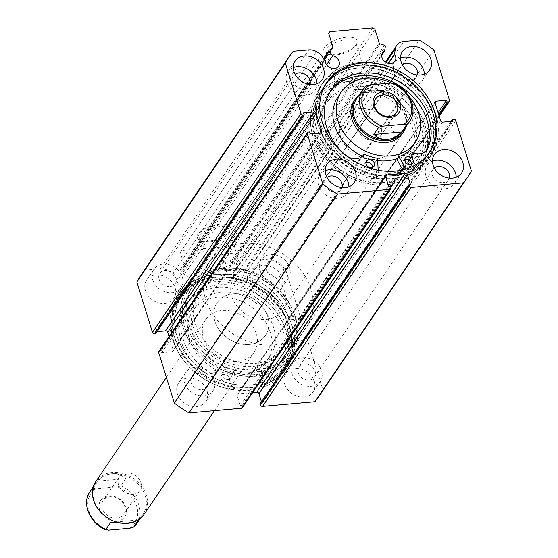 <?xml version="1.0" encoding="UTF-8"?>
<svg xmlns="http://www.w3.org/2000/svg" width="558" height="558" viewBox="0 0 558 558"><rect width="100%" height="100%" fill="white"/><g stroke="black" fill="none" stroke-linecap="round" stroke-linejoin="round"><path stroke-width="0.42" stroke-dasharray="2.79 2.09" d="M411.532 164.31A4.562 3.683 -145.8 0 1 411.009 165.9A4.562 3.683 -145.8 0 1 406.754 167.135A4.562 3.683 -145.8 0 1 403.092 163.661A4.562 3.683 -145.8 0 1 403.455 160.781A4.562 3.683 -145.8 0 1 404.745 159.7M372.709 167.337A4.562 3.683 -145.8 0 1 372.179 168.928A4.562 3.683 -145.8 0 1 367.924 170.162A4.562 3.683 -145.8 0 1 364.269 166.689A4.562 3.683 -145.8 0 1 364.632 163.808A4.562 3.683 -145.8 0 1 365.915 162.727M427.463 148.979L425.649 151.65A56.567 45.707 34.2 0 0 425.963 150.96M330.071 91.896A56.567 45.707 34.2 0 0 329.136 93.214A56.567 45.707 34.2 0 0 324.61 128.975A56.567 45.707 34.2 0 0 344.021 158.012L345.834 155.34M378.191 170.225L378.324 175.31A65.147 52.633 -145.8 0 1 317.746 123.89A65.147 52.633 -145.8 0 1 322.949 82.71A65.147 52.633 -145.8 0 1 383.709 65.098A65.147 52.633 -145.8 0 1 435.972 114.676A65.147 52.633 -145.8 0 1 430.769 155.856A65.147 52.633 -145.8 0 1 408.065 172.994L406.252 175.658L402.869 169.827M378.324 175.31L376.51 177.981A65.147 52.633 -145.8 0 1 315.933 126.561A65.147 52.633 -145.8 0 1 321.136 85.381A65.147 52.633 -145.8 0 1 381.902 67.762A65.147 52.633 -145.8 0 1 434.166 117.347A65.147 52.633 -145.8 0 1 428.956 158.528A65.147 52.633 -145.8 0 1 406.252 175.658M344.021 158.012L344.035 157.998A13.28 10.735 34.2 0 0 362.037 157.3A13.28 10.735 34.2 0 0 362.219 157.021L362.63 156.938A45.435 36.709 34.2 0 0 375.729 160.976L376.51 177.981M408.065 172.994L405.778 169.053M426.472 150.409L425.649 151.65A13.28 10.735 34.2 0 1 425.182 152.383A13.28 10.735 34.2 0 1 407.703 153.478L407.263 153.464A45.435 36.709 34.2 0 1 397.108 159.309M362.219 157.021L363.656 154.908L362.226 157.014M345.841 155.326L344.035 157.998M235.504 361.389A51.092 41.285 -145.8 0 1 199.06 290.341A51.092 41.285 -145.8 0 1 247.187 276.656A51.092 41.285 -145.8 0 1 283.624 347.711A51.092 41.285 -145.8 0 1 235.504 361.389M233.39 364.507A51.092 41.285 -145.8 0 1 196.946 293.452A51.092 41.285 -145.8 0 1 245.074 279.774A51.092 41.285 -145.8 0 1 281.511 350.829A51.092 41.285 -145.8 0 1 233.39 364.507M233.216 311.72A29.197 23.589 -145.8 0 1 254.036 352.321A29.197 23.589 -145.8 0 1 226.534 360.14A29.197 23.589 -145.8 0 1 205.714 319.539A29.197 23.589 -145.8 0 1 233.216 311.72M244.683 294.819A29.197 23.589 -145.8 0 1 265.503 335.414A29.197 23.589 -145.8 0 1 238.008 343.233A29.197 23.589 -145.8 0 1 217.181 302.631A29.197 23.589 -145.8 0 1 244.683 294.819M228.083 368.106A44.71 36.124 -145.8 0 1 196.2 305.937A44.71 36.124 -145.8 0 1 238.308 293.968A44.71 36.124 -145.8 0 1 270.191 356.137A44.71 36.124 -145.8 0 1 228.083 368.106M224.762 373.002A44.71 36.124 -145.8 0 1 192.88 310.827A44.71 36.124 -145.8 0 1 234.988 298.858A44.71 36.124 -145.8 0 1 266.87 361.033A44.71 36.124 -145.8 0 1 224.762 373.002M232.135 373.581A62.043 50.129 -145.8 0 1 187.886 287.307A62.043 50.129 -145.8 0 1 246.322 270.693A62.043 50.129 -145.8 0 1 290.572 356.974A62.043 50.129 -145.8 0 1 232.135 373.581M226.102 382.481A62.043 50.129 -145.8 0 1 181.852 296.2A62.043 50.129 -145.8 0 1 240.289 279.593A62.043 50.129 -145.8 0 1 284.538 365.867A62.043 50.129 -145.8 0 1 226.102 382.481M233.523 389.84L232.54 372.807A45.435 36.709 -145.8 0 1 219.42 368.894L219.022 368.978A13.28 10.735 -145.8 0 1 218.771 369.368A13.28 10.735 -145.8 0 1 200.88 370.149L202.68 367.499A56.567 45.707 -145.8 0 1 182.961 338.594A56.567 45.707 -145.8 0 1 187.314 302.29A56.567 45.707 -145.8 0 1 239.78 286.917A56.567 45.707 -145.8 0 1 285.298 329.506A56.567 45.707 -145.8 0 1 284.043 360.266L282.215 362.93A13.28 10.735 -145.8 0 1 281.706 363.774A13.28 10.735 -145.8 0 1 264.346 364.96L263.913 364.946A45.435 36.709 -145.8 0 1 253.848 370.91L263.174 387.203A65.147 52.633 34.2 0 0 285.291 370.282A65.147 52.633 34.2 0 0 290.306 328.474A65.147 52.633 34.2 0 0 237.896 279.425A65.147 52.633 34.2 0 0 177.472 297.128A65.147 52.633 34.2 0 0 172.457 338.943A65.147 52.633 34.2 0 0 233.523 389.84L235.337 387.168L234.346 370.135A45.435 36.709 -145.8 0 1 221.233 366.229L220.822 366.313A13.28 10.735 -145.8 0 1 220.584 366.697A13.28 10.735 -145.8 0 1 202.687 367.485L202.68 367.499M222.984 375.98A4.562 3.683 34.2 0 0 226.653 379.412A4.562 3.683 34.2 0 0 230.886 378.178A4.562 3.683 34.2 0 0 231.235 375.248A4.562 3.683 34.2 0 0 227.566 371.809A4.562 3.683 34.2 0 0 223.333 373.051A4.562 3.683 34.2 0 0 222.984 375.98M221.17 378.652A4.562 3.683 34.2 0 0 224.846 382.084A4.562 3.683 34.2 0 0 229.073 380.842A4.562 3.683 34.2 0 0 229.429 377.919A4.562 3.683 34.2 0 0 225.753 374.481A4.562 3.683 34.2 0 0 221.526 375.722A4.562 3.683 34.2 0 0 221.17 378.652M261.688 372.542A4.562 3.683 34.2 0 0 265.357 375.98A4.562 3.683 34.2 0 0 269.584 374.739A4.562 3.683 34.2 0 0 269.939 371.809A4.562 3.683 34.2 0 0 266.271 368.378A4.562 3.683 34.2 0 0 262.037 369.612A4.562 3.683 34.2 0 0 261.688 372.542M259.875 375.213A4.562 3.683 34.2 0 0 263.543 378.645A4.562 3.683 34.2 0 0 267.777 377.403A4.562 3.683 34.2 0 0 268.126 374.481A4.562 3.683 34.2 0 0 264.457 371.042A4.562 3.683 34.2 0 0 260.223 372.284A4.562 3.683 34.2 0 0 259.875 375.213M202.687 367.485L200.866 370.163A56.567 45.707 -145.8 0 1 181.148 341.266A56.567 45.707 -145.8 0 1 185.507 304.961A56.567 45.707 -145.8 0 1 237.973 289.581A56.567 45.707 -145.8 0 1 283.485 332.177A56.567 45.707 -145.8 0 1 282.229 362.937M263.174 387.203L264.987 384.532A65.147 52.633 34.2 0 0 287.105 367.61A65.147 52.633 34.2 0 0 292.12 325.802A65.147 52.633 34.2 0 0 239.71 276.754A65.147 52.633 34.2 0 0 179.285 294.464A65.147 52.633 34.2 0 0 174.27 336.272A65.147 52.633 34.2 0 0 235.337 387.168M284.043 360.266L284.029 360.259A13.28 10.735 -145.8 0 1 283.52 361.103A13.28 10.735 -145.8 0 1 266.159 362.288L265.72 362.275A45.435 36.709 -145.8 0 1 255.662 368.238L264.987 384.532M220.829 366.306L219.015 368.984L220.822 366.313M282.215 362.93L284.029 360.259M379.189 43.008L230.698 261.883A1.095 0.886 34.2 0 0 231.535 262.692L235.992 264.101A1.095 0.886 -145.8 0 1 236.864 265.322L236.083 269.974A7.484 6.047 34.2 0 0 234.095 271.683A7.484 6.047 34.2 0 0 233.523 276.482A7.484 6.047 34.2 0 0 239.542 282.118A7.484 6.047 34.2 0 0 246.483 280.081A7.484 6.047 34.2 0 0 247.054 275.282A7.484 6.047 34.2 0 0 245.959 273.092L388.291 63.312M324.107 58.96L180.715 270.309L184.259 274.578A7.484 6.047 -145.8 0 1 190.606 280.297A7.484 6.047 -145.8 0 1 190.027 285.096A7.484 6.047 -145.8 0 1 183.087 287.133A7.484 6.047 -145.8 0 1 177.067 281.497A7.484 6.047 -145.8 0 1 176.788 279.237L172.555 274.145A12.555 10.142 34.2 0 0 160.313 268.754L144.794 270.135A107.659 86.992 -145.8 0 0 140.783 275.485M184.259 274.578L326.618 64.756M423.48 126.01A60.215 48.658 -145.8 0 1 385.215 183.205A60.215 48.658 -145.8 0 1 314.545 135.692A60.215 48.658 -145.8 0 1 352.802 78.497A60.215 48.658 -145.8 0 1 423.48 126.01M350.724 81.189L349.552 82.626L351.247 83.107C353.716 82.675 354.86 81.914 354.686 80.833L352.761 79.487L350.724 81.189A58.395 47.179 34.2 0 0 320.083 98.954A58.395 47.179 34.2 0 0 315.591 136.431A58.395 47.179 34.2 0 0 362.567 180.394A58.395 47.179 34.2 0 0 416.728 164.526A58.395 47.179 34.2 0 0 421.227 127.05A58.395 47.179 34.2 0 0 354.686 80.833L352.307 73.035A2.734 1.137 -17.2 0 1 348.792 75.177A2.734 1.137 -17.2 0 1 347.083 74.653A2.734 1.137 -17.2 0 1 350.598 72.505A2.734 1.137 -17.2 0 1 352.307 73.035M184.761 326.981A60.215 48.658 34.2 0 0 255.438 374.495A60.215 48.658 34.2 0 0 293.696 317.3A60.215 48.658 34.2 0 0 223.026 269.786A60.215 48.658 34.2 0 0 184.761 326.981M226.109 270.344L223.465 270.065L222.147 270.693C221.986 269.66 223.123 268.872 225.571 268.349L227.294 268.914L226.109 270.344A58.395 47.179 -145.8 0 1 292.65 316.56A58.395 47.179 -145.8 0 1 288.158 354.03A58.395 47.179 -145.8 0 1 233.997 369.905A58.395 47.179 -145.8 0 1 187.014 325.942A58.395 47.179 -145.8 0 1 191.513 288.465A58.395 47.179 -145.8 0 1 222.147 270.693L219.594 262.56A2.734 1.137 -17.2 0 1 223.116 260.419A2.734 1.137 -17.2 0 1 224.825 260.942A2.734 1.137 -17.2 0 1 221.303 263.083A2.734 1.137 -17.2 0 1 219.594 262.56M219.503 224.149A17.458 7.233 162.8 0 0 200.455 231.403A17.458 7.233 162.8 0 0 199.862 240.407A17.458 7.233 162.8 0 0 207.953 241.175A17.458 7.233 162.8 0 0 229.547 231.214A17.458 7.233 162.8 0 0 219.503 224.149M209.048 241.872A15.631 6.48 -17.2 0 1 201.801 241.182A15.631 6.48 -17.2 0 1 199.29 238.873A15.631 6.48 -17.2 0 1 219.392 226.625A15.631 6.48 -17.2 0 1 229.157 229.624A15.631 6.48 -17.2 0 1 228.389 232.951A15.631 6.48 -17.2 0 1 209.048 241.872M346.267 37.309A17.458 7.233 162.8 0 0 327.218 44.563A17.458 7.233 162.8 0 0 326.618 53.561A17.458 7.233 162.8 0 0 334.716 54.335A17.458 7.233 162.8 0 0 356.311 44.375A17.458 7.233 162.8 0 0 346.267 37.309M335.811 55.026A15.631 6.48 -17.2 0 1 328.564 54.342A15.631 6.48 -17.2 0 1 326.053 52.027A15.631 6.48 -17.2 0 1 346.155 39.785A15.631 6.48 -17.2 0 1 355.913 42.785A15.631 6.48 -17.2 0 1 355.153 46.112A15.631 6.48 -17.2 0 1 335.811 55.026M344.16 81.998A15.631 6.48 -17.2 0 1 334.402 78.999A15.631 6.48 -17.2 0 1 354.504 66.758A15.631 6.48 -17.2 0 1 364.262 69.757A15.631 6.48 -17.2 0 1 344.16 81.998M217.397 268.837A15.631 6.48 -17.2 0 1 207.639 265.838A15.631 6.48 -17.2 0 1 227.741 253.597A15.631 6.48 -17.2 0 1 237.499 256.596A15.631 6.48 -17.2 0 1 217.397 268.837M425.21 125.857A62.133 50.206 34.2 0 0 375.22 79.076A62.133 50.206 34.2 0 0 317.593 95.969A62.133 50.206 34.2 0 0 312.808 135.845A62.133 50.206 34.2 0 0 362.798 182.626A62.133 50.206 34.2 0 0 420.432 165.733A62.133 50.206 34.2 0 0 425.21 125.857M431.25 116.964A62.133 50.206 34.2 0 0 381.26 70.175A62.133 50.206 34.2 0 0 323.633 87.069A62.133 50.206 34.2 0 0 318.848 126.945A62.133 50.206 34.2 0 0 368.838 173.726A62.133 50.206 34.2 0 0 426.465 156.84A62.133 50.206 34.2 0 0 431.25 116.964M433.81 116.734A64.965 52.487 34.2 0 0 381.539 67.825A64.965 52.487 34.2 0 0 321.289 85.479A64.965 52.487 34.2 0 0 316.288 127.175A64.965 52.487 34.2 0 0 368.552 176.084A64.965 52.487 34.2 0 0 428.802 158.423A64.965 52.487 34.2 0 0 433.81 116.734M435.742 113.888A64.965 52.487 34.2 0 0 383.472 64.972A64.965 52.487 34.2 0 0 323.221 82.633A64.965 52.487 34.2 0 0 318.22 124.322A64.965 52.487 34.2 0 0 370.484 173.238A64.965 52.487 34.2 0 0 430.734 155.577A64.965 52.487 34.2 0 0 435.742 113.888M326.27 83.212A62.133 50.206 34.2 0 0 325.565 84.223A62.133 50.206 34.2 0 0 320.78 124.099A62.133 50.206 34.2 0 0 370.77 170.881A62.133 50.206 34.2 0 0 428.398 153.987A62.133 50.206 34.2 0 0 429.074 152.955M183.031 327.134A62.133 50.206 34.2 0 0 233.021 373.916A62.133 50.206 34.2 0 0 290.648 357.022A62.133 50.206 34.2 0 0 295.433 317.146A62.133 50.206 34.2 0 0 245.443 270.365A62.133 50.206 34.2 0 0 187.816 287.258A62.133 50.206 34.2 0 0 183.031 327.134M176.991 336.028A62.133 50.206 34.2 0 0 226.98 382.809A62.133 50.206 34.2 0 0 284.615 365.922A62.133 50.206 34.2 0 0 289.393 326.046A62.133 50.206 34.2 0 0 239.403 279.265A62.133 50.206 34.2 0 0 181.775 296.152A62.133 50.206 34.2 0 0 176.991 336.028M174.438 336.258A64.965 52.487 34.2 0 0 226.701 385.166A64.965 52.487 34.2 0 0 286.952 367.506A64.965 52.487 34.2 0 0 291.953 325.816A64.965 52.487 34.2 0 0 239.689 276.908A64.965 52.487 34.2 0 0 179.439 294.561A64.965 52.487 34.2 0 0 174.438 336.258M172.506 339.104A64.965 52.487 34.2 0 0 224.769 388.012A64.965 52.487 34.2 0 0 285.019 370.359A64.965 52.487 34.2 0 0 290.021 328.662A64.965 52.487 34.2 0 0 237.757 279.753A64.965 52.487 34.2 0 0 177.507 297.414A64.965 52.487 34.2 0 0 172.506 339.104M175.059 338.873A62.133 50.206 34.2 0 0 225.048 385.655A62.133 50.206 34.2 0 0 282.683 368.768A62.133 50.206 34.2 0 0 287.461 328.892A62.133 50.206 34.2 0 0 237.471 282.111A62.133 50.206 34.2 0 0 179.843 298.997A62.133 50.206 34.2 0 0 175.059 338.873M173.671 340.924A62.133 50.206 34.2 0 0 223.66 387.705A62.133 50.206 34.2 0 0 281.295 370.812A62.133 50.206 34.2 0 0 286.073 330.936A62.133 50.206 34.2 0 0 236.083 284.155A62.133 50.206 34.2 0 0 178.455 301.048A62.133 50.206 34.2 0 0 173.671 340.924M284.622 384.043A16.426 13.266 34.2 0 0 297.832 396.41A16.426 13.266 34.2 0 0 313.066 391.946A16.426 13.266 34.2 0 0 314.335 381.407A16.426 13.266 34.2 0 0 301.118 369.04A16.426 13.266 34.2 0 0 285.884 373.504A16.426 13.266 34.2 0 0 284.622 384.043M291.869 373.365A16.426 13.266 34.2 0 0 305.08 385.731A16.426 13.266 34.2 0 0 320.313 381.267A16.426 13.266 34.2 0 0 321.575 370.728A16.426 13.266 34.2 0 0 308.365 358.362A16.426 13.266 34.2 0 0 293.131 362.826A16.426 13.266 34.2 0 0 291.869 373.365M177.339 393.571A16.426 13.266 34.2 0 0 190.55 405.938A16.426 13.266 34.2 0 0 205.783 401.474A16.426 13.266 34.2 0 0 207.046 390.935A16.426 13.266 34.2 0 0 193.835 378.568A16.426 13.266 34.2 0 0 178.602 383.032A16.426 13.266 34.2 0 0 177.339 393.571M184.579 382.9A16.426 13.266 34.2 0 0 197.79 395.259A16.426 13.266 34.2 0 0 213.023 390.795A16.426 13.266 34.2 0 0 214.293 380.256A16.426 13.266 34.2 0 0 201.075 367.889A16.426 13.266 34.2 0 0 185.842 372.36A16.426 13.266 34.2 0 0 184.579 382.9M252.704 280.925A16.426 13.266 34.2 0 0 265.915 293.292A16.426 13.266 34.2 0 0 281.148 288.828A16.426 13.266 34.2 0 0 282.411 278.289A16.426 13.266 34.2 0 0 269.2 265.922A16.426 13.266 34.2 0 0 253.967 270.386A16.426 13.266 34.2 0 0 252.704 280.925M259.944 270.246A16.426 13.266 34.2 0 0 273.162 282.613A16.426 13.266 34.2 0 0 288.388 278.149A16.426 13.266 34.2 0 0 289.658 267.61A16.426 13.266 34.2 0 0 276.44 255.243A16.426 13.266 34.2 0 0 261.207 259.707A16.426 13.266 34.2 0 0 259.944 270.246M145.415 290.453A16.426 13.266 34.2 0 0 158.632 302.82A16.426 13.266 34.2 0 0 173.859 298.356A16.426 13.266 34.2 0 0 175.128 287.816A16.426 13.266 34.2 0 0 161.911 275.45A16.426 13.266 34.2 0 0 146.677 279.914A16.426 13.266 34.2 0 0 145.415 290.453M152.662 279.781A16.426 13.266 34.2 0 0 165.872 292.141A16.426 13.266 34.2 0 0 181.106 287.677A16.426 13.266 34.2 0 0 182.368 277.138A16.426 13.266 34.2 0 0 169.158 264.778A16.426 13.266 34.2 0 0 153.924 269.242A16.426 13.266 34.2 0 0 152.662 279.781M432.471 161.136A16.426 13.266 34.2 0 0 427.135 165.308A16.426 13.266 34.2 0 0 425.873 175.847A16.426 13.266 34.2 0 0 439.083 188.213A16.426 13.266 34.2 0 0 454.317 183.749A16.426 13.266 34.2 0 0 456.228 177.249M325.188 170.664A16.426 13.266 34.2 0 0 319.853 174.842A16.426 13.266 34.2 0 0 318.583 185.382A16.426 13.266 34.2 0 0 331.801 197.748A16.426 13.266 34.2 0 0 347.034 193.284A16.426 13.266 34.2 0 0 348.938 186.777M400.553 58.018A16.426 13.266 34.2 0 0 395.217 62.189A16.426 13.266 34.2 0 0 393.955 72.728A16.426 13.266 34.2 0 0 407.166 85.095A16.426 13.266 34.2 0 0 422.399 80.631A16.426 13.266 34.2 0 0 424.303 74.13M293.264 67.546A16.426 13.266 34.2 0 0 287.928 71.724A16.426 13.266 34.2 0 0 286.666 82.263A16.426 13.266 34.2 0 0 299.876 94.63A16.426 13.266 34.2 0 0 315.11 90.166A16.426 13.266 34.2 0 0 317.021 83.665M310.018 84.509A9.305 7.519 -145.8 0 1 309.223 86.169A9.305 7.519 -145.8 0 1 300.588 88.694A9.305 7.519 -145.8 0 1 293.103 81.691A9.305 7.519 -145.8 0 1 293.822 75.721A9.305 7.519 -145.8 0 1 295.07 74.367M159.1 279.209A9.305 7.519 34.2 0 0 166.584 286.212A9.305 7.519 34.2 0 0 175.219 283.687A9.305 7.519 34.2 0 0 175.93 277.71A9.305 7.519 34.2 0 0 168.446 270.707A9.305 7.519 34.2 0 0 159.811 273.232A9.305 7.519 34.2 0 0 159.1 279.209M417.3 74.974A9.305 7.519 -145.8 0 1 416.505 76.634A9.305 7.519 -145.8 0 1 407.877 79.166A9.305 7.519 -145.8 0 1 400.386 72.163A9.305 7.519 -145.8 0 1 401.104 66.186A9.305 7.519 -145.8 0 1 402.353 64.84M266.382 269.674A9.305 7.519 34.2 0 0 273.873 276.684A9.305 7.519 34.2 0 0 282.501 274.152A9.305 7.519 34.2 0 0 283.22 268.182A9.305 7.519 34.2 0 0 275.729 261.172A9.305 7.519 34.2 0 0 267.101 263.704A9.305 7.519 34.2 0 0 266.382 269.674M341.935 187.627A9.305 7.519 -145.8 0 1 341.14 189.288A9.305 7.519 -145.8 0 1 332.512 191.812A9.305 7.519 -145.8 0 1 325.021 184.81A9.305 7.519 -145.8 0 1 325.739 178.839A9.305 7.519 -145.8 0 1 326.988 177.486M191.017 382.328A9.305 7.519 34.2 0 0 198.502 389.331A9.305 7.519 34.2 0 0 207.137 386.806A9.305 7.519 34.2 0 0 207.855 380.828A9.305 7.519 34.2 0 0 200.364 373.825A9.305 7.519 34.2 0 0 191.736 376.35A9.305 7.519 34.2 0 0 191.017 382.328M449.218 178.093A9.305 7.519 -145.8 0 1 448.43 179.753A9.305 7.519 -145.8 0 1 439.795 182.285A9.305 7.519 -145.8 0 1 432.31 175.275A9.305 7.519 -145.8 0 1 433.029 169.304A9.305 7.519 -145.8 0 1 434.277 167.958M298.3 372.793A9.305 7.519 34.2 0 0 305.791 379.803A9.305 7.519 34.2 0 0 314.419 377.271A9.305 7.519 34.2 0 0 315.137 371.3A9.305 7.519 34.2 0 0 307.653 364.29A9.305 7.519 34.2 0 0 299.018 366.822A9.305 7.519 34.2 0 0 298.3 372.793M245.959 273.092L246.894 267.54A12.555 10.142 -145.8 0 1 248.226 264.192A12.555 10.142 -145.8 0 1 255.236 260.321L403.734 41.452M449.497 100.307L301.006 319.176L285.41 268.796A107.659 86.992 -145.8 0 0 270.756 258.947L255.236 260.321M301.006 319.176A1.827 1.472 -145.8 0 1 300.867 320.348A1.827 1.472 -145.8 0 1 299.848 320.913L439.02 115.771M287.705 320.034A1.827 1.472 34.2 0 0 286.686 320.599A1.827 1.472 34.2 0 0 286.547 321.771L435.038 102.895L287.705 320.034L298.105 319.113L298.69 321.017L299.848 320.913M440.541 120.668L292.043 339.536L286.547 321.771M292.043 339.536A1.827 1.472 34.2 0 0 294.185 340.973L442.682 122.104M453.647 119.175L305.149 338.043L303.998 338.148L304.584 340.052L294.185 340.973M305.149 338.043A1.827 1.472 -145.8 0 1 307.291 339.487L455.788 120.612M318.967 396.375A107.659 86.992 -145.8 0 0 322.887 389.868L307.291 339.487M261.451 401.774L262.03 403.657L260.049 403.832M238.308 393.864A1.827 1.472 34.2 0 0 237.29 394.422A1.827 1.472 34.2 0 0 237.15 395.594L385.641 176.726L238.308 393.864L252.676 392.588M391.06 187.655L242.57 406.524L242.228 405.415L240.247 405.589L237.15 395.594M242.57 406.524A1.827 1.472 -145.8 0 1 242.43 407.696M158.884 351.512A1.827 1.472 -145.8 0 1 159.902 350.947L308.393 132.079M172.045 351.826A1.827 1.472 34.2 0 0 173.064 351.261A1.827 1.472 34.2 0 0 173.203 350.089L320.522 132.957L172.045 351.826L161.646 352.747L161.06 350.843L159.902 350.947M169.018 336.572L173.203 350.089M155.752 333.712L155.166 331.808L157.168 331.633M180.715 270.309A1.095 0.886 -145.8 0 1 180.806 269.005L329.297 50.136M332.666 48.03L184.175 266.898L180.806 269.005M184.175 266.898A1.095 0.886 34.2 0 0 184.482 265.985L332.122 48.372M180.248 252.314L316.449 51.545L180.248 252.314L184.482 265.985M372.814 27.9L224.323 246.769L181.406 250.584M224.323 246.769L226.464 248.212L374.955 29.337M230.698 261.883L226.464 248.212M322.887 389.868L471.384 170.999M293.285 51.266L144.794 270.135M433.901 49.927L285.41 268.796M270.756 258.947L419.253 40.078M155.166 331.808L303.657 112.939M161.646 352.747L310.143 133.878M161.06 350.843L309.55 131.974M303.998 338.148L451.073 121.358M304.584 340.052L453.075 121.184M298.105 319.113L438.093 112.772M298.69 321.017L438.686 114.676M242.228 405.415L390.719 186.546M240.247 405.589L388.738 186.721M262.03 403.657L410.528 184.782M176.788 279.237L325.279 60.369M236.083 269.974L381.742 55.284M318.82 128.598A51.092 41.285 34.2 0 0 356.729 174.884A51.092 41.285 34.2 0 0 409.181 162.65A51.092 41.285 34.2 0 0 414.978 139.333A51.092 41.285 34.2 0 0 377.069 93.047A51.092 41.285 34.2 0 0 324.616 105.281A51.092 41.285 34.2 0 0 318.82 128.598M320.934 125.48A51.092 41.285 34.2 0 0 358.843 171.773A51.092 41.285 34.2 0 0 411.295 159.539A51.092 41.285 34.2 0 0 417.091 136.222A51.092 41.285 34.2 0 0 379.182 89.929A51.092 41.285 34.2 0 0 326.73 102.163A51.092 41.285 34.2 0 0 320.934 125.48M391.06 150.353L402.527 133.453A29.197 23.589 34.2 0 0 405.84 120.13A29.197 23.589 34.2 0 0 384.183 93.674A29.197 23.589 34.2 0 0 354.204 100.67L342.738 117.571A29.197 23.589 34.2 0 0 339.424 130.893A29.197 23.589 34.2 0 0 361.089 157.349A29.197 23.589 34.2 0 0 391.06 150.353A29.197 23.589 34.2 0 0 394.373 137.031A29.197 23.589 34.2 0 0 372.709 110.582A29.197 23.589 34.2 0 0 342.738 117.571M362.47 156.212A44.71 36.124 34.2 0 0 377.94 160.662M397.701 158.346A44.71 36.124 34.2 0 0 408.847 150.981M412.041 147.054A44.71 36.124 34.2 0 0 417.112 126.652A44.71 36.124 34.2 0 0 383.946 86.148A44.71 36.124 34.2 0 0 338.05 96.855M310.632 124.329A62.043 50.129 34.2 0 0 356.66 180.541A62.043 50.129 34.2 0 0 420.355 165.684A62.043 50.129 34.2 0 0 427.393 137.373A62.043 50.129 34.2 0 0 381.365 81.161A62.043 50.129 34.2 0 0 317.669 96.018A62.043 50.129 34.2 0 0 310.632 124.329M316.665 115.436A62.043 50.129 34.2 0 0 362.7 171.641A62.043 50.129 34.2 0 0 426.389 156.784A62.043 50.129 34.2 0 0 433.426 128.473A62.043 50.129 34.2 0 0 387.398 72.268A62.043 50.129 34.2 0 0 323.703 87.118A62.043 50.129 34.2 0 0 316.665 115.436M408.637 95.878A44.71 36.124 34.2 0 0 391.395 83.009M108.838 495.846A14.599 11.795 -145.8 0 1 125.975 507.361A14.599 11.795 -145.8 0 1 116.699 521.228A14.599 11.795 -145.8 0 1 99.568 509.705A14.599 11.795 -145.8 0 1 108.838 495.846M116.831 518.256A12.409 10.023 34.2 0 0 123.764 514.434A12.409 10.023 34.2 0 0 122.607 502.444A12.409 10.023 34.2 0 0 110.156 496.683A12.409 10.023 34.2 0 0 103.223 500.498A12.409 10.023 34.2 0 0 104.381 512.488A12.409 10.023 34.2 0 0 116.831 518.256M133.013 494.409A12.409 10.023 34.2 0 0 139.939 490.587A12.409 10.023 34.2 0 0 138.782 478.597A12.409 10.023 34.2 0 0 126.331 472.835A12.409 10.023 34.2 0 0 119.405 476.658A12.409 10.023 34.2 0 0 120.563 488.648A12.409 10.023 34.2 0 0 133.013 494.409M89.971 491.765A28.284 22.85 -145.8 0 1 93.053 488.257L97.887 481.142C102.316 476.685 107.052 474.209 112.102 473.714A28.284 22.85 34.2 0 0 96.304 482.426A28.284 22.85 34.2 0 0 98.947 509.754A28.284 22.85 34.2 0 0 127.322 522.895A28.284 22.85 34.2 0 0 143.12 514.183A28.284 22.85 34.2 0 0 140.477 486.848A28.284 22.85 34.2 0 0 112.102 473.714C117.138 473.317 121.693 474.963 125.752 478.666L120.919 485.781A28.284 22.85 -145.8 0 1 136.78 523.523M144.173 514.253A29.197 23.589 34.2 0 0 141.453 486.039A29.197 23.589 34.2 0 0 112.158 472.473A29.197 23.589 34.2 0 0 95.85 481.463M249.203 344.412A29.197 23.589 -145.8 0 1 219.908 330.845A29.197 23.589 -145.8 0 1 217.181 302.631A29.197 23.589 -145.8 0 1 233.488 293.641A29.197 23.589 -145.8 0 1 262.783 307.2A29.197 23.589 -145.8 0 1 265.503 335.414A29.197 23.589 -145.8 0 1 249.203 344.412M366.578 118.728A12.409 10.023 34.2 0 0 359.652 122.551A12.409 10.023 34.2 0 0 360.803 134.541A12.409 10.023 34.2 0 0 373.253 140.302A12.409 10.023 34.2 0 0 380.186 136.48A12.409 10.023 34.2 0 0 379.028 124.49A12.409 10.023 34.2 0 0 366.578 118.728M403.281 130.718A28.284 22.85 34.2 0 0 400.644 103.383A28.284 22.85 34.2 0 0 372.263 90.243A28.284 22.85 34.2 0 0 356.471 98.954M406.266 126.317A29.197 23.589 34.2 0 0 398.677 100.726A29.197 23.589 34.2 0 0 371.719 89.901A29.197 23.589 34.2 0 0 359.457 94.56M257.057 369.794A58.395 47.179 34.2 0 0 289.665 351.812A58.395 47.179 34.2 0 0 284.217 295.384A58.395 47.179 34.2 0 0 225.627 268.259A58.395 47.179 34.2 0 0 193.019 286.24A58.395 47.179 34.2 0 0 198.467 342.668A58.395 47.179 34.2 0 0 257.057 369.794M273.957 344.879A58.395 47.179 34.2 0 0 306.565 326.897A58.395 47.179 34.2 0 0 301.118 270.47A58.395 47.179 34.2 0 0 242.528 243.351A58.395 47.179 34.2 0 0 209.927 261.332A58.395 47.179 34.2 0 0 215.374 317.76A58.395 47.179 34.2 0 0 273.957 344.879M266.103 319.497A29.197 23.589 34.2 0 0 282.404 310.506A29.197 23.589 34.2 0 0 279.684 282.292A29.197 23.589 34.2 0 0 250.389 268.733A29.197 23.589 34.2 0 0 234.081 277.724A29.197 23.589 34.2 0 0 236.808 305.937A29.197 23.589 34.2 0 0 266.103 319.497M365.902 86.106L361.068 93.228C363.516 91.7 367.248 90.71 372.263 90.243L388.933 90.752L393.76 83.63A28.284 22.85 -145.8 0 1 409.621 121.372M393.543 83.17L393.76 83.63M361.068 93.228L388.933 90.752M121.818 523.132L127.322 522.895L135.754 521.228M110.651 522.386L138.517 519.917M97.887 481.142L125.752 478.666M93.053 488.257L95.788 488.85L116.985 486.967L120.919 485.781M377.885 158.674L376.078 161.346M377.536 158.305L375.729 160.976M364.437 154.273L362.63 156.938M409.077 150.793L407.263 153.464M409.509 150.806L407.703 153.478M232.888 373.169L234.702 370.498M253.737 371.314L255.543 368.65M253.848 370.91L255.662 368.238M263.913 364.946L265.72 362.275M264.346 364.96L266.159 362.288M219.42 368.894L221.233 366.229M232.54 372.807L234.346 370.135M236.864 265.322L385.355 46.453M160.313 268.754L308.804 49.885M172.555 274.145L321.052 55.277M231.535 262.692L380.026 43.824M384.49 45.233L235.992 264.101M246.894 267.54L386.059 62.426M129.756 528.217A26.456 21.378 34.2 0 0 136.703 506.406A26.456 21.378 34.2 0 0 116.985 486.967M95.788 488.85A26.456 21.378 34.2 0 0 88.834 510.661A26.456 21.378 34.2 0 0 108.552 530.1M412.822 163.229L411.009 165.9M373.993 166.256L372.179 168.928M330.943 90.542L329.136 93.214M322.949 82.71L321.136 85.381M430.769 155.856L428.956 158.528M366.439 161.136L364.632 163.808M405.268 158.109L403.455 160.781M363.851 154.636L362.037 157.3M426.996 149.711L425.182 152.383M199.06 290.341L196.946 293.452M214.46 410.653L254.036 352.321M196.2 305.937L192.88 310.827M187.886 287.307L181.852 296.2M290.572 356.974L284.538 365.867M270.191 356.137L266.87 361.033M166.417 377.466L205.714 319.539M283.624 347.711L281.511 350.829M229.073 380.842L230.886 378.178M267.777 377.403L269.584 374.739M185.507 304.961L187.314 302.29M177.472 297.128L179.285 294.464M285.291 370.282L287.105 367.61M260.223 372.284L262.037 369.612M221.526 375.722L223.333 373.051M253.73 371.007L255.536 368.336M281.706 363.774L283.52 361.103M218.771 369.368L220.584 366.697M246.483 280.081L394.973 61.213M190.027 285.096L338.518 66.228M201.801 241.182L199.862 240.407M328.564 54.342L326.618 53.561M349.552 82.626L347.083 74.653M334.402 78.999L326.053 52.027M207.639 265.838L199.29 238.873M323.633 87.069L317.593 95.969M323.221 82.633L321.289 85.479M326.953 82.172L325.565 84.223M284.615 365.922L290.648 357.022M285.019 370.359L286.952 367.506M281.295 370.812L282.683 368.768M320.313 381.267L313.066 391.946M213.023 390.795L205.783 401.474M288.388 278.149L281.148 288.828M181.106 287.677L173.859 298.356M454.317 183.749L461.564 173.071M347.034 193.284L354.274 182.606M422.399 80.631L429.639 69.959M315.11 90.166L322.357 79.487M175.219 283.687L309.223 86.169M282.501 274.152L416.505 76.634M207.137 386.806L341.14 189.288M314.419 377.271L448.43 179.753M416.728 164.526L288.158 354.03M320.083 98.954L191.513 288.465M299.018 366.822L433.029 169.304M191.736 376.35L325.739 178.839M267.101 263.704L401.104 66.186M159.811 273.232L293.822 75.721M287.928 71.724L295.175 61.045M395.217 62.189L402.457 51.517M319.853 174.842L327.093 164.164M427.135 165.308L434.382 154.636M153.924 269.242L146.677 279.914M261.207 259.707L253.967 270.386M185.842 372.36L178.602 383.032M293.131 362.826L285.884 373.504M385.787 175.554L237.29 394.422M321.554 132.392L173.064 351.261M435.177 101.723L286.686 320.599M439.223 116.42L300.867 320.348M178.455 301.048L179.843 298.997M177.507 297.414L179.439 294.561M181.775 296.152L187.816 287.258M429.786 151.943L428.398 153.987M430.734 155.577L428.802 158.423M426.465 156.84L420.432 165.733M237.499 256.596L229.157 229.624M364.262 69.757L355.913 42.785M227.294 268.914L224.825 260.942M355.153 46.112L356.311 44.375M228.389 232.951L229.547 231.214M234.095 271.683L382.593 52.808M248.226 264.192L385.39 62.015M184.398 266.689L332.889 47.821M180.583 269.214L323.626 58.374M409.181 162.65L411.295 159.539M420.355 165.684L426.389 156.784M317.669 96.018L323.703 87.118M324.616 105.281L326.73 102.163M139.939 490.587L123.764 514.434M359.652 122.551L375.827 98.703M289.665 351.812L306.565 326.897M282.404 310.506L402.527 133.453M234.081 277.724L354.204 100.67M193.019 286.24L209.927 261.332M380.186 136.48L396.361 112.639M96.304 482.426L93.326 486.82M143.12 514.183L140.135 518.577M119.405 476.658L103.223 500.498"/><path stroke-width="0.84" d="M405.778 169.053L398.921 156.638A45.435 36.709 34.2 0 0 409.077 150.793L409.509 150.806A13.28 10.735 34.2 0 0 426.996 149.711A13.28 10.735 34.2 0 0 427.442 148.972L427.463 148.979A56.567 45.707 34.2 0 0 429.088 118.303A56.567 45.707 34.2 0 0 383.709 75.246A56.567 45.707 34.2 0 0 330.943 90.542A56.567 45.707 34.2 0 0 326.423 126.303A56.567 45.707 34.2 0 0 345.834 155.34L345.841 155.326A13.28 10.735 34.2 0 0 363.851 154.636A13.28 10.735 34.2 0 0 364.032 154.357L364.437 154.273A45.435 36.709 34.2 0 0 377.536 158.305L378.191 170.225M402.869 169.827L396.954 159.637L398.754 156.882M404.745 159.7A4.562 3.683 -145.8 0 1 411.372 163.02A4.562 3.683 -145.8 0 1 411.532 164.31M413.185 160.348A4.562 3.683 -145.8 0 1 412.822 163.229A4.562 3.683 -145.8 0 1 408.568 164.464A4.562 3.683 -145.8 0 1 404.906 160.997A4.562 3.683 -145.8 0 1 405.268 158.109A4.562 3.683 -145.8 0 1 409.523 156.875A4.562 3.683 -145.8 0 1 413.185 160.348M365.915 162.727A4.562 3.683 -145.8 0 1 372.549 166.04A4.562 3.683 -145.8 0 1 372.709 167.337M374.355 163.375A4.562 3.683 -145.8 0 1 373.993 166.256A4.562 3.683 -145.8 0 1 369.738 167.491A4.562 3.683 -145.8 0 1 366.076 164.017A4.562 3.683 -145.8 0 1 366.439 161.136A4.562 3.683 -145.8 0 1 370.7 159.902A4.562 3.683 -145.8 0 1 374.355 163.375M425.963 150.96A56.567 45.707 34.2 0 0 427.282 120.974A56.567 45.707 34.2 0 0 382.83 78.19A56.567 45.707 34.2 0 0 330.071 91.896M427.442 148.972L426.472 150.409M388.291 63.312L394.457 54.224A7.484 6.047 -145.8 0 1 395.552 56.414A7.484 6.047 -145.8 0 1 394.973 61.213A7.484 6.047 -145.8 0 1 388.033 63.242A7.484 6.047 -145.8 0 1 382.014 57.613A7.484 6.047 -145.8 0 1 382.593 52.808A7.484 6.047 -145.8 0 1 384.574 51.106L385.355 46.453A1.095 0.886 34.2 0 0 384.49 45.233L380.026 43.824A1.095 0.886 -145.8 0 1 379.189 43.008L374.955 29.337L372.814 27.9L329.904 31.715L328.739 33.445L332.973 47.116A1.095 0.886 -145.8 0 1 332.666 48.03L329.297 50.136A1.095 0.886 34.2 0 0 329.206 51.441L324.107 58.96M289.274 56.616A107.659 86.992 34.2 0 0 285.354 63.124L300.95 113.504A1.827 1.472 34.2 0 0 303.092 114.941L154.601 333.817A1.827 1.472 -145.8 0 1 152.46 332.373L136.863 281.992A107.659 86.992 -145.8 0 1 140.783 275.485L289.274 56.616A107.659 86.992 34.2 0 1 293.285 51.266L308.804 49.885A12.555 10.142 -145.8 0 1 321.052 55.277L325.279 60.369A7.484 6.047 34.2 0 0 325.565 62.629A7.484 6.047 34.2 0 0 331.585 68.257A7.484 6.047 34.2 0 0 338.518 66.228A7.484 6.047 34.2 0 0 339.097 61.422A7.484 6.047 34.2 0 0 332.756 55.709L329.206 51.441M326.618 64.756L332.756 55.709M429.074 152.955A62.133 50.206 34.2 0 0 433.182 114.111A62.133 50.206 34.2 0 0 383.911 67.532A62.133 50.206 34.2 0 0 326.27 83.212M434.57 112.067A62.133 50.206 34.2 0 0 384.581 65.286A62.133 50.206 34.2 0 0 326.953 82.172A62.133 50.206 34.2 0 0 322.168 122.056A62.133 50.206 34.2 0 0 372.158 168.837A62.133 50.206 34.2 0 0 429.786 151.943A62.133 50.206 34.2 0 0 434.57 112.067M433.113 165.175A16.426 13.266 34.2 0 0 446.33 177.542A16.426 13.266 34.2 0 0 461.564 173.071A16.426 13.266 34.2 0 0 462.826 162.531A16.426 13.266 34.2 0 0 449.615 150.172A16.426 13.266 34.2 0 0 434.382 154.636A16.426 13.266 34.2 0 0 433.113 165.175M456.228 177.249A16.426 13.266 34.2 0 0 455.579 173.21A16.426 13.266 34.2 0 0 432.471 161.136M325.83 174.703A16.426 13.266 34.2 0 0 339.041 187.07A16.426 13.266 34.2 0 0 354.274 182.606A16.426 13.266 34.2 0 0 355.537 172.066A16.426 13.266 34.2 0 0 342.326 159.7A16.426 13.266 34.2 0 0 327.093 164.164A16.426 13.266 34.2 0 0 325.83 174.703M348.938 186.777A16.426 13.266 34.2 0 0 348.297 182.738A16.426 13.266 34.2 0 0 325.188 170.664M401.195 62.057A16.426 13.266 34.2 0 0 414.406 74.423A16.426 13.266 34.2 0 0 429.639 69.959A16.426 13.266 34.2 0 0 430.909 59.413A16.426 13.266 34.2 0 0 417.691 47.053A16.426 13.266 34.2 0 0 402.457 51.517A16.426 13.266 34.2 0 0 401.195 62.057M424.303 74.13A16.426 13.266 34.2 0 0 423.661 70.092A16.426 13.266 34.2 0 0 400.553 58.018M293.913 71.584A16.426 13.266 34.2 0 0 307.123 83.951A16.426 13.266 34.2 0 0 322.357 79.487A16.426 13.266 34.2 0 0 323.619 68.948A16.426 13.266 34.2 0 0 310.408 56.581A16.426 13.266 34.2 0 0 295.175 61.045A16.426 13.266 34.2 0 0 293.913 71.584M317.021 83.665A16.426 13.266 34.2 0 0 316.379 79.62A16.426 13.266 34.2 0 0 293.264 67.546M295.07 74.367A9.305 7.519 -145.8 0 1 303.51 73.544A9.305 7.519 -145.8 0 1 309.941 80.192A9.305 7.519 -145.8 0 1 310.018 84.509M402.353 64.84A9.305 7.519 -145.8 0 1 410.793 64.01A9.305 7.519 -145.8 0 1 417.224 70.664A9.305 7.519 -145.8 0 1 417.3 74.974M326.988 177.486A9.305 7.519 -145.8 0 1 335.428 176.656A9.305 7.519 -145.8 0 1 341.859 183.31A9.305 7.519 -145.8 0 1 341.935 187.627M434.277 167.958A9.305 7.519 -145.8 0 1 442.717 167.128A9.305 7.519 -145.8 0 1 449.148 173.782A9.305 7.519 -145.8 0 1 449.218 178.093M314.056 112.012A1.827 1.472 -145.8 0 1 316.198 113.455L167.707 332.324A1.827 1.472 34.2 0 0 165.566 330.887L314.056 112.012L303.657 112.939L304.25 114.843L303.092 114.941M321.701 131.221A1.827 1.472 -145.8 0 1 321.554 132.392A1.827 1.472 -145.8 0 1 320.536 132.957L321.701 131.221L316.198 113.455M337.485 194.044L389.903 189.385A1.827 1.472 34.2 0 0 390.921 188.827L242.43 407.696A1.827 1.472 -145.8 0 1 241.412 408.261L188.995 412.913L337.485 194.044A107.659 86.992 34.2 0 1 322.831 184.189L307.235 133.808A1.827 1.472 34.2 0 1 307.374 132.637A1.827 1.472 34.2 0 1 308.393 132.079L309.55 131.974L310.143 133.878L320.536 132.957M390.921 188.827A1.827 1.472 34.2 0 0 391.06 187.655L390.719 186.546L388.738 186.721L385.641 176.726A1.827 1.472 -145.8 0 1 385.787 175.554A1.827 1.472 -145.8 0 1 386.806 174.996L385.641 176.712M405.289 173.35A1.827 1.472 -145.8 0 1 407.431 174.787L258.94 393.662A1.827 1.472 34.2 0 0 256.799 392.218L405.289 173.35L386.806 174.996M408.888 186.072A1.827 1.472 34.2 0 0 411.03 187.509L262.539 406.377A1.827 1.472 -145.8 0 1 260.398 404.941L408.888 186.072L408.547 184.963L410.528 184.782L407.431 174.787M411.03 187.509L463.447 182.857A107.659 86.992 34.2 0 0 467.458 177.507A107.659 86.992 34.2 0 0 471.384 170.999L455.788 120.612A1.827 1.472 34.2 0 0 453.647 119.175L452.489 119.279L453.075 121.184L442.682 122.104A1.827 1.472 -145.8 0 1 440.541 120.668L435.038 102.895A1.827 1.472 -145.8 0 1 435.177 101.723A1.827 1.472 -145.8 0 1 436.196 101.165L435.031 102.881M439.02 115.771L448.339 102.044L447.188 102.142L446.595 100.238L436.196 101.165M448.339 102.044A1.827 1.472 34.2 0 0 449.357 101.479A1.827 1.472 34.2 0 0 449.497 100.307L433.901 49.927A107.659 86.992 34.2 0 0 419.253 40.078L403.734 41.452A12.555 10.142 34.2 0 0 396.717 45.324A12.555 10.142 34.2 0 0 395.392 48.672L394.457 54.224M467.458 177.507L318.967 396.375A107.659 86.992 -145.8 0 1 314.956 401.725L262.539 406.377M408.547 184.963L260.049 403.832L260.398 404.941M258.94 393.662L261.451 401.774M252.676 392.588L256.799 392.218M188.995 412.913A107.659 86.992 -145.8 0 1 174.34 403.064L158.744 352.684A1.827 1.472 -145.8 0 1 158.884 351.512L307.374 132.637M167.707 332.324L169.018 336.572M157.168 331.633L165.566 330.887M154.601 333.817L155.752 333.712L304.25 114.843M136.863 281.992L285.354 63.124M322.831 184.189L174.34 403.064M463.447 182.857L314.956 401.725M328.739 33.445L329.904 31.715M451.073 121.358L452.489 119.279M438.093 112.772L446.595 100.238M438.686 114.676L447.188 102.142M381.742 55.284L384.574 51.106M359.457 94.56A29.197 23.589 34.2 0 0 355.411 98.892L354.204 100.67A29.197 23.589 34.2 0 0 350.898 113.992A29.197 23.589 34.2 0 0 372.556 140.442A29.197 23.589 34.2 0 0 402.527 133.453L403.734 131.674A29.197 23.589 34.2 0 0 406.266 126.317M391.395 83.009A44.71 36.124 34.2 0 0 341.37 91.958L338.05 96.855A44.71 36.124 34.2 0 0 332.98 117.257A44.71 36.124 34.2 0 0 362.47 156.212M377.94 160.662A44.71 36.124 34.2 0 0 397.701 158.346M408.847 150.981A44.71 36.124 34.2 0 0 412.041 147.054L415.361 142.157A44.71 36.124 34.2 0 0 420.432 121.756A44.71 36.124 34.2 0 0 408.637 95.878M341.37 91.958A44.71 36.124 34.2 0 0 336.3 112.36A44.71 36.124 34.2 0 0 369.466 152.864A44.71 36.124 34.2 0 0 415.361 142.157M166.417 377.466L95.85 481.463A29.197 23.589 34.2 0 0 98.578 509.677A29.197 23.589 34.2 0 0 127.873 523.244A29.197 23.589 34.2 0 0 144.173 514.253L214.46 410.653M390.746 117.299A14.599 11.795 -145.8 0 1 373.616 105.776A14.599 11.795 -145.8 0 1 382.893 91.91A14.599 11.795 -145.8 0 1 400.023 103.432A14.599 11.795 -145.8 0 1 390.746 117.299M382.753 94.881A12.409 10.023 34.2 0 0 375.827 98.703A12.409 10.023 34.2 0 0 376.985 110.693A12.409 10.023 34.2 0 0 389.435 116.462A12.409 10.023 34.2 0 0 396.361 112.639A12.409 10.023 34.2 0 0 395.204 100.649A12.409 10.023 34.2 0 0 382.753 94.881M365.902 86.106L362.812 89.615A28.284 22.85 -145.8 0 1 365.902 86.106L369.835 84.921A26.456 21.378 34.2 0 0 362.888 106.731A26.456 21.378 34.2 0 0 382.6 126.171L378.666 127.357A28.284 22.85 -145.8 0 1 362.812 89.615L356.471 98.954A28.284 22.85 34.2 0 0 359.108 126.289A28.284 22.85 34.2 0 0 387.489 139.423A28.284 22.85 34.2 0 0 403.281 130.718L409.621 121.372A28.284 22.85 -145.8 0 1 406.531 124.88L403.804 124.288A26.456 21.378 34.2 0 0 410.751 102.477A26.456 21.378 34.2 0 0 391.032 83.037L393.76 83.63M355.411 98.892A29.197 23.589 34.2 0 0 358.138 127.105A29.197 23.589 34.2 0 0 387.433 140.665A29.197 23.589 34.2 0 0 403.734 131.674M378.666 127.357L373.839 134.471C377.899 138.175 382.446 139.821 387.489 139.423C392.532 138.928 397.268 136.452 401.704 131.995L406.531 124.88M382.6 126.171L403.804 124.288M373.839 134.471L401.704 131.995M369.835 84.921L391.032 83.037M135.754 521.228L138.517 519.917L133.69 527.031L129.756 528.217L108.552 530.1L105.825 529.507L110.651 522.386L121.818 523.132M133.69 527.031L136.78 523.523A28.284 22.85 -145.8 0 1 133.69 527.031M89.971 491.765C81.315 503.525 89.991 523.613 106.041 529.967L105.825 529.507A28.284 22.85 -145.8 0 1 89.971 491.765L93.326 486.82M398.803 157.042L396.989 159.714M241.412 408.261L389.903 189.385M152.46 332.373L300.95 113.504M307.235 133.808L158.744 352.684M332.122 48.372L332.973 47.116M386.059 62.426L395.392 48.672M398.796 156.735L396.982 159.4M449.357 101.479L439.223 116.42M385.39 62.015L396.717 45.324M323.626 58.374L329.074 50.346M409.621 121.372C418.27 109.612 409.6 89.524 393.543 83.17M140.135 518.577L136.78 523.523"/></g></svg>

